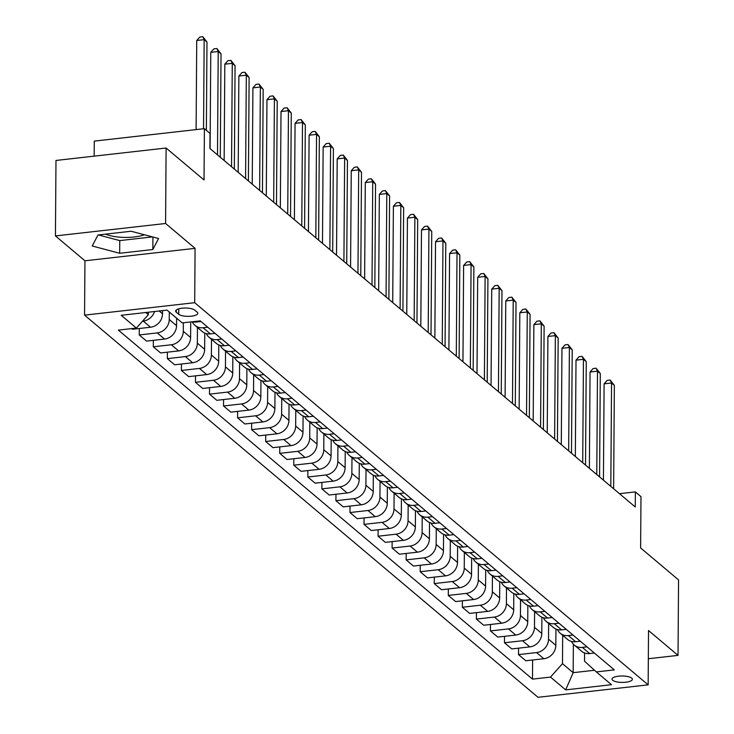 <?xml version="1.0" encoding="UTF-8"?>
<svg xmlns="http://www.w3.org/2000/svg" width="734" height="734" viewBox="0 0 734 734"><rect width="100%" height="100%" fill="white"/><g stroke="black" fill="none" stroke-linecap="round" stroke-linejoin="round"><path stroke-width="1.1" d="M631.717 678.124A10.184 3.211 -179.6 0 0 620.377 676.023A10.184 3.211 -179.6 0 0 612.009 679.124A10.184 3.211 -179.6 0 0 612.67 680.271A10.184 3.211 -179.6 0 0 624.01 682.372A10.184 3.211 -179.6 0 0 632.369 679.271A10.184 3.211 -179.6 0 0 631.717 678.124M84.566 315.134L538.013 697.3L648.15 684.859L194.693 302.692L84.566 315.134L84.942 260.79L195.079 248.349L165.581 223.494L55.445 235.926L84.942 260.79M55.445 235.926L55.977 160.462L166.104 148.02L204.034 179.986L204.391 128.67L94.264 141.112L94.154 156.149M144.424 234.77A24.818 7.835 0.4 0 1 105.577 234.137M648.333 658.737L678.023 655.389L678.555 579.915L640.626 547.949L640.984 496.634L635.369 491.899L619.478 493.688M165.581 223.494L166.104 148.02M204.391 128.67L210.007 133.405L209.906 148.497L635.259 506.992L635.369 491.899M176.261 312.179L178.729 314.271A9.863 3.119 -179.6 0 0 189.721 316.299A9.863 3.119 -179.6 0 0 197.822 313.29A9.863 3.119 -179.6 0 0 197.189 312.179L194.712 310.097A9.863 3.119 -179.6 0 0 183.729 308.069A9.863 3.119 -179.6 0 0 175.619 311.069A9.863 3.119 -179.6 0 0 176.261 312.179L176.27 309.968M145.818 312.51L148.369 314.657L136.377 328.07L118.376 330.107L532.489 679.124L532.618 660.004M136.377 328.07L121.211 315.29L167.049 310.106L182.215 322.896L200.226 320.859L614.34 669.885L596.338 671.913L611.505 684.703L565.666 689.877L550.5 677.097L532.489 679.124M195.079 248.349L194.693 302.692M678.023 655.389L648.526 630.524L648.15 684.859M596.338 671.913L584.512 661.187L584.567 652.957M573.364 644.195L573.162 672.674L594.512 670.261M148.387 312.216L148.369 314.657M162.526 310.62L162.508 313.813A12.726 11.285 130.1 0 1 150.516 327.236L132.505 329.263L131.716 328.603M169.297 312.005L169.251 319.501A12.726 11.285 130.1 0 1 157.26 332.915L139.249 334.952L139.295 328.502M176.61 318.161L176.555 325.657A12.726 11.285 130.1 0 1 164.563 339.071L146.552 341.108L139.249 334.952M183.353 322.767L183.298 331.337A12.726 11.285 130.1 0 1 171.306 344.76L153.296 346.787L153.342 340.337M190.712 321.932L190.601 337.493A12.726 11.285 130.1 0 1 178.61 350.916L160.599 352.944L153.296 346.787M197.455 327.483L197.345 343.173A12.726 11.285 130.1 0 1 185.353 356.596L167.343 358.632L167.389 352.182M204.758 333.089L204.648 349.329A12.726 11.285 130.1 0 1 192.657 362.752L174.646 364.789L167.343 358.632M211.502 339.319L211.392 355.017A12.726 11.285 130.1 0 1 199.4 368.431L181.39 370.468L181.436 364.018M218.805 344.925L218.695 361.174A12.726 11.285 130.1 0 1 206.704 374.588L188.693 376.625L181.39 370.468M225.549 351.155L225.439 366.853A12.726 11.285 130.1 0 1 213.447 380.276L195.437 382.304L195.483 375.854M232.852 356.77L232.742 373.01A12.726 11.285 130.1 0 1 220.75 386.433L202.749 388.46L195.437 382.304M239.596 363L239.486 378.689A12.726 11.285 130.1 0 1 227.494 392.112L209.484 394.149L209.529 387.699M246.899 368.606L246.789 384.845A12.726 11.285 130.1 0 1 234.797 398.268L216.796 400.305L209.484 394.149M253.643 374.835L253.533 390.534A12.726 11.285 130.1 0 1 241.541 403.948L223.531 405.985L223.576 399.535M260.955 380.441L260.836 396.69A12.726 11.285 130.1 0 1 248.844 410.104L230.843 412.141L223.531 405.985M267.69 386.68L267.58 402.37A12.726 11.285 130.1 0 1 255.588 415.793L237.587 417.829L237.623 411.379M275.002 392.286L274.883 408.526A12.726 11.285 130.1 0 1 262.891 421.949L244.89 423.986L237.587 417.829M281.737 398.516L281.627 414.215A12.726 11.285 130.1 0 1 269.635 427.628L251.634 429.665L251.67 423.215M289.049 404.122L288.93 420.371A12.726 11.285 130.1 0 1 276.938 433.785L258.937 435.822L251.634 429.665M295.784 410.352L295.674 426.05A12.726 11.285 130.1 0 1 283.682 439.473L265.68 441.501L265.726 435.051M303.096 415.958L302.977 432.207A12.726 11.285 130.1 0 1 290.985 445.63L272.984 447.657L265.68 441.501M309.831 422.197L309.72 437.886A12.726 11.285 130.1 0 1 297.729 451.309L279.727 453.346L279.773 446.896M317.143 427.803L317.024 444.042A12.726 11.285 130.1 0 1 305.041 457.466L287.031 459.502L279.727 453.346M323.877 434.033L323.767 449.731A12.726 11.285 130.1 0 1 311.776 463.145L293.774 465.182L293.82 458.732M331.19 439.638L331.071 455.887A12.726 11.285 130.1 0 1 319.088 469.301L301.078 471.338L293.774 465.182M337.924 445.868L337.814 461.567A12.726 11.285 130.1 0 1 325.823 474.99L307.821 477.017L307.867 470.567M345.237 451.483L345.118 467.723A12.726 11.285 130.1 0 1 333.135 481.146L315.125 483.174L307.821 477.017M351.971 457.713L351.861 473.402A12.726 11.285 130.1 0 1 339.879 486.826L321.868 488.862L321.914 482.412M359.284 463.319L359.174 479.559A12.726 11.285 130.1 0 1 347.182 492.982L329.171 495.019L321.868 488.862M366.018 469.549L365.908 485.247A12.726 11.285 130.1 0 1 353.926 498.661L335.915 500.698L335.961 494.248M373.331 475.155L373.221 491.404A12.726 11.285 130.1 0 1 361.229 504.818L343.218 506.855L335.915 500.698M380.065 481.394L379.955 497.083A12.726 11.285 130.1 0 1 367.973 510.506L349.962 512.543L350.008 506.093M387.378 487L387.268 503.24A12.726 11.285 130.1 0 1 375.276 516.663L357.265 518.699L349.962 512.543M394.112 493.23L394.011 508.928A12.726 11.285 130.1 0 1 382.019 522.342L364.009 524.379L364.055 517.929M401.425 498.836L401.314 515.084A12.726 11.285 130.1 0 1 389.323 528.498L371.312 530.535L364.009 524.379M408.168 505.065L408.058 520.764A12.726 11.285 130.1 0 1 396.066 534.187L378.056 536.215L378.102 529.764M415.472 510.671L415.361 526.92A12.726 11.285 130.1 0 1 403.37 540.343L385.359 542.371L378.056 536.215M422.215 516.91L422.105 532.6A12.726 11.285 130.1 0 1 410.113 546.023L392.103 548.059L392.149 541.609M429.518 522.516L429.408 538.756A12.726 11.285 130.1 0 1 417.417 552.179L399.406 554.216L392.103 548.059M436.262 528.746L436.152 544.444A12.726 11.285 130.1 0 1 424.16 557.858L406.15 559.895L406.196 553.445M443.565 534.352L443.455 550.601A12.726 11.285 130.1 0 1 431.464 564.015L413.453 566.052L406.15 559.895M450.309 540.582L450.199 556.28A12.726 11.285 130.1 0 1 438.207 569.703L420.197 571.731L420.243 565.29M457.612 546.197L457.502 562.437A12.726 11.285 130.1 0 1 445.51 575.86L427.5 577.887L420.197 571.731M464.356 552.427L464.246 568.116A12.726 11.285 130.1 0 1 452.254 581.539L434.244 583.576L434.289 577.126M471.659 558.033L471.549 574.272A12.726 11.285 130.1 0 1 459.557 587.695L441.547 589.732L434.244 583.576M478.403 564.263L478.293 579.961A12.726 11.285 130.1 0 1 466.301 593.384L448.291 595.412L448.336 588.962M485.706 569.868L485.596 586.117A12.726 11.285 130.1 0 1 473.604 599.54L455.594 601.568L448.291 595.412M492.45 576.107L492.34 591.797A12.726 11.285 130.1 0 1 480.348 605.22L462.337 607.257L462.383 600.807M499.753 581.713L499.643 597.953A12.726 11.285 130.1 0 1 487.651 611.376L469.641 613.413L462.337 607.257M506.497 587.943L506.387 603.642A12.726 11.285 130.1 0 1 494.395 617.055L476.384 619.092L476.43 612.642M513.8 593.549L513.69 609.798A12.726 11.285 130.1 0 1 501.698 623.212L483.688 625.249L476.384 619.092M520.544 599.779L520.434 615.477A12.726 11.285 130.1 0 1 508.442 628.9L490.431 630.928L490.477 624.478M527.847 605.394L527.737 621.634A12.726 11.285 130.1 0 1 515.745 635.057L497.744 637.084L490.431 630.928M534.591 611.624L534.48 627.313A12.726 11.285 130.1 0 1 522.489 640.736L504.478 642.773L504.524 636.323M541.903 617.23L541.784 633.47A12.726 11.285 130.1 0 1 529.792 646.893L511.791 648.929L504.478 642.773M548.637 623.46L548.527 639.158A12.726 11.285 130.1 0 1 536.536 652.572L518.534 654.609L518.571 648.159M555.95 629.066L555.831 645.314A12.726 11.285 130.1 0 1 543.839 658.728L525.838 660.765L518.534 654.609M562.684 635.305L562.483 663.674L573.162 672.674L565.666 689.877M154.571 311.519A12.726 11.285 130.1 0 1 143.213 321.079L142.561 321.153M201.015 321.529L196.354 322.052A12.726 11.285 130.1 0 1 192.207 321.767M207.759 327.208L203.098 327.74A12.726 11.285 130.1 0 1 194.978 325.391A12.726 11.285 130.1 0 1 192.262 321.776M215.062 333.364L210.401 333.897A12.726 11.285 130.1 0 1 202.281 331.548L194.978 325.391M221.806 339.053L217.145 339.576A12.726 11.285 130.1 0 1 209.025 337.236A12.726 11.285 130.1 0 1 206.309 333.621M229.109 345.209L224.448 345.732A12.726 11.285 130.1 0 1 216.328 343.393L209.025 337.236M235.853 350.889L231.192 351.421A12.726 11.285 130.1 0 1 223.072 349.072A12.726 11.285 130.1 0 1 220.356 345.457M243.156 357.045L238.495 357.577A12.726 11.285 130.1 0 1 230.375 355.228L223.072 349.072M249.899 362.734L245.239 363.257A12.726 11.285 130.1 0 1 237.119 360.917A12.726 11.285 130.1 0 1 234.403 357.302M257.212 368.89L252.542 369.413A12.726 11.285 130.1 0 1 244.422 367.073L237.119 360.917M263.946 374.569L259.286 375.092A12.726 11.285 130.1 0 1 251.166 372.753A12.726 11.285 130.1 0 1 248.45 369.138M271.259 380.726L266.589 381.249A12.726 11.285 130.1 0 1 258.469 378.909L251.166 372.753M277.993 386.405L273.332 386.937A12.726 11.285 130.1 0 1 265.213 384.588A12.726 11.285 130.1 0 1 262.497 380.974M285.306 392.562L280.636 393.094A12.726 11.285 130.1 0 1 272.525 390.745L265.213 384.588M292.049 398.25L287.379 398.773A12.726 11.285 130.1 0 1 279.259 396.433A12.726 11.285 130.1 0 1 276.544 392.818M299.353 404.406L294.683 404.929A12.726 11.285 130.1 0 1 286.572 402.59L279.259 396.433M306.096 410.086L301.426 410.609A12.726 11.285 130.1 0 1 293.306 408.269A12.726 11.285 130.1 0 1 290.591 404.654M313.4 416.242L308.73 416.765A12.726 11.285 130.1 0 1 300.619 414.426L293.306 408.269M320.143 421.922L315.473 422.454A12.726 11.285 130.1 0 1 307.363 420.105A12.726 11.285 130.1 0 1 304.638 416.49M327.447 428.078L322.776 428.61A12.726 11.285 130.1 0 1 314.666 426.261L307.363 420.105M334.19 433.766L329.52 434.289A12.726 11.285 130.1 0 1 321.409 431.95A12.726 11.285 130.1 0 1 318.684 428.335M341.493 439.923L336.823 440.446A12.726 11.285 130.1 0 1 328.713 438.106L321.409 431.95M348.237 445.602L343.567 446.134A12.726 11.285 130.1 0 1 335.456 443.786A12.726 11.285 130.1 0 1 332.731 440.171M355.54 451.759L350.88 452.291A12.726 11.285 130.1 0 1 342.76 449.942L335.456 443.786M362.284 457.447L357.614 457.97A12.726 11.285 130.1 0 1 349.503 455.63A12.726 11.285 130.1 0 1 346.778 452.016M369.587 463.604L364.926 464.127A12.726 11.285 130.1 0 1 356.807 461.787L349.503 455.63M376.331 469.283L371.661 469.806A12.726 11.285 130.1 0 1 363.55 467.466A12.726 11.285 130.1 0 1 360.825 463.851M383.634 475.439L378.973 475.962A12.726 11.285 130.1 0 1 370.853 473.623L363.55 467.466M390.378 481.119L385.717 481.651A12.726 11.285 130.1 0 1 377.597 479.302A12.726 11.285 130.1 0 1 374.872 475.687M397.681 487.275L393.02 487.807A12.726 11.285 130.1 0 1 384.9 485.458L377.597 479.302M404.425 492.964L399.764 493.487A12.726 11.285 130.1 0 1 391.644 491.147A12.726 11.285 130.1 0 1 388.919 487.532M411.728 499.12L407.067 499.643A12.726 11.285 130.1 0 1 398.947 497.303L391.644 491.147M418.472 504.799L413.811 505.331A12.726 11.285 130.1 0 1 405.691 502.983A12.726 11.285 130.1 0 1 402.966 499.368M425.775 510.956L421.114 511.488A12.726 11.285 130.1 0 1 412.994 509.139L405.691 502.983M432.519 516.635L427.858 517.167A12.726 11.285 130.1 0 1 419.738 514.818A12.726 11.285 130.1 0 1 417.013 511.213M439.822 522.791L435.161 523.324A12.726 11.285 130.1 0 1 427.041 520.975L419.738 514.818M446.566 528.48L441.905 529.003A12.726 11.285 130.1 0 1 433.785 526.663A12.726 11.285 130.1 0 1 431.069 523.048M453.869 534.636L449.208 535.159A12.726 11.285 130.1 0 1 441.088 532.82L433.785 526.663M460.613 540.316L455.952 540.848A12.726 11.285 130.1 0 1 447.832 538.499A12.726 11.285 130.1 0 1 445.116 534.884M467.916 546.472L463.255 547.004A12.726 11.285 130.1 0 1 455.135 544.656L447.832 538.499M474.659 552.161L469.999 552.684A12.726 11.285 130.1 0 1 461.879 550.344A12.726 11.285 130.1 0 1 459.163 546.729M481.963 558.317L477.302 558.84A12.726 11.285 130.1 0 1 469.182 556.5L461.879 550.344M488.706 563.996L484.045 564.519A12.726 11.285 130.1 0 1 475.926 562.18A12.726 11.285 130.1 0 1 473.21 558.565M496.01 570.153L491.349 570.676A12.726 11.285 130.1 0 1 483.229 568.336L475.926 562.18M502.753 575.832L498.092 576.364A12.726 11.285 130.1 0 1 489.973 574.016A12.726 11.285 130.1 0 1 487.257 570.401M510.057 581.989L505.396 582.521A12.726 11.285 130.1 0 1 497.276 580.172L489.973 574.016M516.8 587.677L512.139 588.2A12.726 11.285 130.1 0 1 504.019 585.86A12.726 11.285 130.1 0 1 501.304 582.245M524.104 593.834L519.443 594.356A12.726 11.285 130.1 0 1 511.323 592.017L504.019 585.86M530.847 599.513L526.186 600.045A12.726 11.285 130.1 0 1 518.066 597.696A12.726 11.285 130.1 0 1 515.351 594.081M538.16 605.669L533.49 606.201A12.726 11.285 130.1 0 1 525.37 603.853L518.066 597.696M544.894 611.358L540.233 611.881A12.726 11.285 130.1 0 1 532.113 609.541A12.726 11.285 130.1 0 1 529.398 605.926M552.207 617.514L547.536 618.037A12.726 11.285 130.1 0 1 539.417 615.698L532.113 609.541M558.941 623.194L554.28 623.716A12.726 11.285 130.1 0 1 546.16 621.377A12.726 11.285 130.1 0 1 543.444 617.762M566.253 629.35L561.583 629.873A12.726 11.285 130.1 0 1 553.473 627.533L546.16 621.377M572.997 635.029L568.327 635.561A12.726 11.285 130.1 0 1 560.207 633.213A12.726 11.285 130.1 0 1 557.491 629.598M580.3 641.186L575.63 641.718A12.726 11.285 130.1 0 1 567.52 639.369L560.207 633.213M587.044 646.874L582.374 647.397A12.726 11.285 130.1 0 1 574.254 645.058A12.726 11.285 130.1 0 1 571.538 641.443M550.5 677.097L562.483 663.674M594.347 653.031L589.677 653.554A12.726 11.285 130.1 0 1 581.567 651.214L574.254 645.058M92.236 246.009L119.66 253.276L152.828 249.523L158.572 238.513L131.138 231.247L97.971 234.99L92.236 246.009M98.42 234.944L119.752 240.596L152.47 236.898M152.92 237.018L152.828 249.523M119.752 240.596L119.66 253.276M203.547 128.762L204.171 39.664L206.979 42.031L206.364 130.331M196.106 129.606L196.73 40.498L204.171 39.664L202.804 36.7L206.979 42.031M196.73 40.498L199.832 37.039L202.804 36.7M217.493 154.892L218.218 51.499L221.026 53.866L220.301 157.26M210.098 148.663L210.777 52.343L218.218 51.499L216.851 48.536L221.026 53.866M210.777 52.343L213.878 48.875L216.851 48.536M231.54 166.728L232.265 63.344L235.073 65.711L234.348 169.095M224.145 160.498L224.824 64.179L232.265 63.344L230.898 60.381L235.073 65.711M224.824 64.179L227.925 60.711L230.898 60.381M245.587 178.573L246.312 75.18L249.12 77.547L248.395 180.94M238.192 172.343L238.871 76.024L246.312 75.18L244.945 72.216L249.12 77.547M238.871 76.024L241.972 72.556L244.945 72.216M259.634 190.409L260.359 87.016L263.167 89.383L262.442 192.776M252.239 184.179L252.918 87.86L260.359 87.016L258.992 84.061L263.167 89.383M252.918 87.86L256.019 84.392L258.992 84.061M273.681 202.254L274.406 98.861L277.213 101.228L276.489 204.621M266.286 196.024L266.965 99.696L274.406 98.861L273.039 95.897L277.213 101.228M266.965 99.696L270.066 96.237L273.039 95.897M287.728 214.089L288.453 110.696L291.26 113.064L290.536 216.457M280.342 207.86L281.012 111.54L288.453 110.696L287.086 107.733L291.26 113.064M281.012 111.54L284.113 108.072L287.086 107.733M301.775 225.925L302.5 122.532L305.307 124.908L304.582 228.292M294.389 219.695L295.059 123.376L302.5 122.532L301.133 119.578L305.307 124.908M295.059 123.376L298.16 119.908L301.133 119.578M315.822 237.77L316.547 134.377L319.354 136.744L318.629 240.137M308.436 231.54L309.106 135.212L316.547 134.377L315.18 131.414L319.354 136.744M309.106 135.212L312.207 131.753L315.18 131.414M329.869 249.606L330.594 146.213L333.401 148.58L332.685 251.973M322.483 243.376L323.153 147.057L330.594 146.213L329.236 143.249L333.401 148.58M323.153 147.057L326.254 143.589L329.236 143.249M343.916 261.442L344.641 158.058L347.448 160.425L346.732 263.818M336.53 255.212L337.2 158.893L344.641 158.058L343.283 155.094L347.448 160.425M337.2 158.893L340.301 155.424L343.283 155.094M357.963 273.287L358.687 169.893L361.495 172.261L360.779 275.654M350.577 267.057L351.247 170.738L358.687 169.893L357.33 166.93L361.495 172.261M351.247 170.738L354.348 167.269L357.33 166.93M372.01 285.122L372.734 181.729L375.542 184.096L374.826 287.489M364.624 278.892L365.293 182.573L372.734 181.729L371.376 178.775L375.542 184.096M365.293 182.573L368.395 179.105L371.376 178.775M386.066 296.967L386.781 193.574L389.589 195.941L388.873 299.334M378.671 290.737L379.34 194.409L386.781 193.574L385.423 190.611L389.589 195.941M379.34 194.409L382.442 190.95L385.423 190.611M400.113 308.803L400.828 205.41L403.636 207.777L402.92 311.17M392.718 302.573L393.387 206.254L400.828 205.41L399.47 202.446L403.636 207.777M393.387 206.254L396.488 202.786L399.47 202.446M414.159 320.639L414.875 217.255L417.692 219.622L416.967 323.006M406.764 314.409L407.434 218.09L414.875 217.255L413.517 214.291L417.692 219.622M407.434 218.09L410.535 214.622L413.517 214.291M428.206 332.484L428.922 229.091L431.739 231.458L431.014 334.851M420.811 326.254L421.481 229.935L428.922 229.091L427.564 226.127L431.739 231.458M421.481 229.935L424.582 226.467L427.564 226.127M442.253 344.319L442.969 240.926L445.786 243.293L445.061 346.687M434.858 338.09L435.528 241.77L442.969 240.926L441.611 237.963L445.786 243.293M435.528 241.77L438.638 238.302L441.611 237.963M456.3 356.164L457.016 252.771L459.833 255.138L459.108 358.531M448.905 349.925L449.575 253.606L457.016 252.771L455.658 249.808L459.833 255.138M449.575 253.606L452.685 250.138L455.658 249.808M470.347 368L471.072 264.607L473.88 266.974L473.155 370.367M462.952 361.77L463.622 265.451L471.072 264.607L469.705 261.643L473.88 266.974M463.622 265.451L466.732 261.983L469.705 261.643M484.394 379.836L485.119 276.443L487.926 278.819L487.202 382.203M476.999 373.606L477.678 277.287L485.119 276.443L483.752 273.488L487.926 278.819M477.678 277.287L480.779 273.819L483.752 273.488M498.441 391.681L499.166 288.288L501.973 290.655L501.249 394.048M491.046 385.451L491.725 289.123L499.166 288.288L497.799 285.324L501.973 290.655M491.725 289.123L494.826 285.664L497.799 285.324M512.488 403.517L513.213 300.123L516.02 302.491L515.296 405.884M505.093 397.287L505.772 300.968L513.213 300.123L511.846 297.16L516.02 302.491M505.772 300.968L508.873 297.499L511.846 297.16M526.535 415.352L527.26 311.968L530.067 314.336L529.342 417.719M519.14 409.122L519.819 312.803L527.26 311.968L525.893 309.005L530.067 314.336M519.819 312.803L522.92 309.335L525.893 309.005M540.582 427.197L541.307 323.804L544.114 326.171L543.389 429.564M533.187 420.967L533.866 324.648L541.307 323.804L539.94 320.841L544.114 326.171M533.866 324.648L536.967 321.18L539.94 320.841M554.629 439.033L555.354 335.64L558.161 338.007L557.436 441.4M547.234 432.803L547.913 336.484L555.354 335.64L553.986 332.685L558.161 338.007M547.913 336.484L551.014 333.016L553.986 332.685M568.676 450.878L569.4 347.485L572.208 349.852L571.483 453.245M561.29 444.648L561.96 348.32L569.4 347.485L568.033 344.521L572.208 349.852M561.96 348.32L565.061 344.861L568.033 344.521M582.723 462.714L583.447 359.321L586.255 361.688L585.53 465.081M575.337 456.484L576.006 360.165L583.447 359.321L582.08 356.357L586.255 361.688M576.006 360.165L579.108 356.696L582.08 356.357M596.77 474.549L597.494 371.156L600.302 373.533L599.577 476.916M589.384 468.32L590.053 372L597.494 371.156L596.127 368.202L600.302 373.533M590.053 372L593.155 368.532L596.127 368.202M610.816 486.394L611.541 383.001L614.349 385.368L613.633 488.761M603.431 480.164L604.1 383.836L611.541 383.001L610.183 380.038L614.349 385.368M604.1 383.836L607.201 380.377L610.183 380.038M162.508 313.813L159.168 310.996M176.555 325.657L169.251 319.501M190.601 337.493L183.298 331.337M204.648 349.329L197.345 343.173M218.695 361.174L211.392 355.017M232.742 373.01L225.439 366.853M246.789 384.845L239.486 378.689M260.836 396.69L253.533 390.534M274.883 408.526L267.58 402.37M288.93 420.371L281.627 414.215M302.977 432.207L295.674 426.05M317.024 444.042L309.72 437.886M331.071 455.887L323.767 449.731M345.118 467.723L337.814 461.567M359.174 479.559L351.861 473.402M373.221 491.404L365.908 485.247M387.268 503.24L379.955 497.083M401.314 515.084L394.011 508.928M415.361 526.92L408.058 520.764M429.408 538.756L422.105 532.6M443.455 550.601L436.152 544.444M457.502 562.437L450.199 556.28M471.549 574.272L464.246 568.116M485.596 586.117L478.293 579.961M499.643 597.953L492.34 591.797M513.69 609.798L506.387 603.642M527.737 621.634L520.434 615.477M541.784 633.47L534.48 627.313M555.831 645.314L548.527 639.158M150.516 327.236L143.213 321.079M196.354 322.052L195.565 321.391M210.401 333.897L203.098 327.74M164.563 339.071L157.26 332.915M224.448 345.732L217.145 339.576M178.61 350.916L171.306 344.76M238.495 357.577L231.192 351.421M192.657 362.752L185.353 356.596M252.542 369.413L245.239 363.257M206.704 374.588L199.4 368.431M266.589 381.249L259.286 375.092M220.75 386.433L213.447 380.276M280.636 393.094L273.332 386.937M234.797 398.268L227.494 392.112M294.683 404.929L287.379 398.773M248.844 410.104L241.541 403.948M308.73 416.765L301.426 410.609M262.891 421.949L255.588 415.793M322.776 428.61L315.473 422.454M276.938 433.785L269.635 427.628M336.823 440.446L329.52 434.289M290.985 445.63L283.682 439.473M350.88 452.291L343.567 446.134M305.041 457.466L297.729 451.309M364.926 464.127L357.614 457.97M319.088 469.301L311.776 463.145M378.973 475.962L371.661 469.806M333.135 481.146L325.823 474.99M393.02 487.807L385.717 481.651M347.182 492.982L339.879 486.826M407.067 499.643L399.764 493.487M361.229 504.818L353.926 498.661M421.114 511.488L413.811 505.331M375.276 516.663L367.973 510.506M435.161 523.324L427.858 517.167M389.323 528.498L382.019 522.342M449.208 535.159L441.905 529.003M403.37 540.343L396.066 534.187M463.255 547.004L455.952 540.848M417.417 552.179L410.113 546.023M477.302 558.84L469.999 552.684M431.464 564.015L424.16 557.858M491.349 570.676L484.045 564.519M445.51 575.86L438.207 569.703M505.396 582.521L498.092 576.364M459.557 587.695L452.254 581.539M519.443 594.356L512.139 588.2M473.604 599.54L466.301 593.384M533.49 606.201L526.186 600.045M487.651 611.376L480.348 605.22M547.536 618.037L540.233 611.881M501.698 623.212L494.395 617.055M561.583 629.873L554.28 623.716M515.745 635.057L508.442 628.9M575.63 641.718L568.327 635.561M529.792 646.893L522.489 640.736M589.677 653.554L582.374 647.397M543.839 658.728L536.536 652.572M178.766 308.821L178.729 314.271"/></g></svg>
